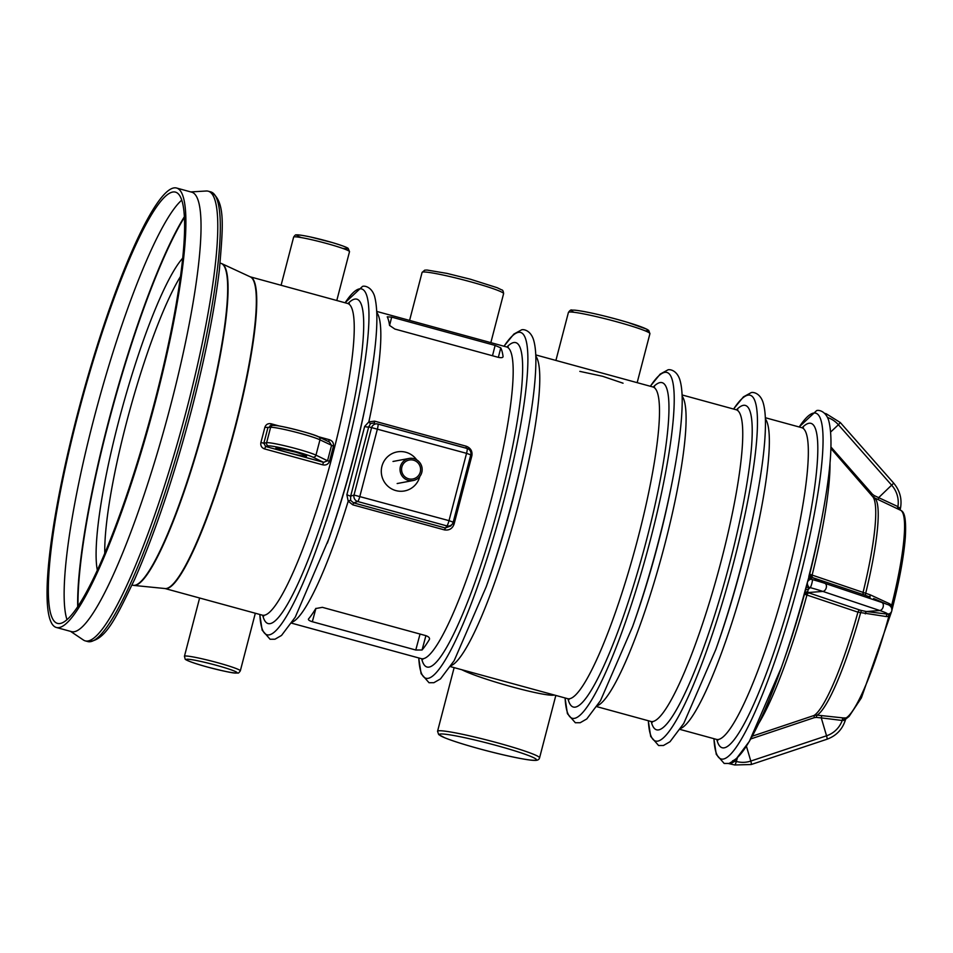 <?xml version="1.0" encoding="UTF-8"?>
<svg xmlns="http://www.w3.org/2000/svg" width="953" height="953" viewBox="0 0 953 953"><rect width="100%" height="100%" fill="white"/><g stroke="black" fill="none" stroke-linecap="round" stroke-linejoin="round"><path stroke-width="1.43" d="M419.808 476.476A19.87 19.56 -100.7 0 1 395.864 490.592A19.87 19.56 -100.7 0 1 384.702 460.12A19.87 19.56 -100.7 0 1 416.675 459.834M155.732 400.367A227.803 36.023 105.3 0 1 56.37 627.479A227.803 36.023 105.3 0 1 81.72 398.259A227.803 36.023 105.3 0 1 176.567 188.027A227.803 36.023 105.3 0 1 155.732 400.367M77.943 415.008A223.562 35.356 105.3 0 1 175.459 192.125A223.562 35.356 105.3 0 1 155.005 400.51A223.562 35.356 105.3 0 1 57.49 623.393A223.562 35.356 105.3 0 1 77.943 415.008M623.048 383.201L602.689 376.304L579.817 371.372M450.495 666.635L567.631 698.668A161.581 25.552 -74.7 0 0 569.644 698.728A161.581 25.552 -74.7 0 0 636.521 543.567A161.581 25.552 -74.7 0 0 652.888 386.966L654.544 387.001M374.565 421.143L466.148 446.195C470.663 447.958 472.569 451.174 471.854 455.832L454.069 524.15C452.377 528.712 449.137 530.618 444.348 529.88L352.765 504.828L348.202 501.171L346.856 494.774L364.665 426.432L368.847 421.893L374.565 421.143L374.481 422.929L370.693 423.466L368.716 426.837L350.644 496.191L350.644 500.42L353.646 502.898L352.765 504.828M391.683 317.135L387.24 316.801A161.581 25.552 105.3 0 1 389.539 325.414L394.852 329.047L498.288 357.339C501.433 357.994 503.029 357.709 503.065 356.458A161.581 25.552 -74.7 0 0 500.766 347.857L495.119 345.427L391.683 317.135L389.563 325.497M315.919 608.359L312.334 621.725C309.308 620.808 308.033 619.879 308.534 618.95L308.403 619.188M308.534 618.95A161.581 25.552 -74.7 0 0 315.788 608.538L322.364 607.335L425.8 635.627C428.826 636.723 430.006 638.045 429.315 639.594L429.493 639.177M429.541 638.736L429.315 639.594A161.581 25.552 105.3 0 1 422.06 649.994L415.77 650.017L420.047 634.055M312.334 621.725L415.77 650.017M318.242 436.665L329.083 439.631C332.371 440.655 333.824 442.847 333.467 446.183L329.535 461.276C328.213 464.397 325.878 465.552 322.531 464.778L264.577 448.923C261.599 447.803 260.372 445.659 260.896 442.502L263.838 443.228L265.637 446.492L323.591 462.336L327.546 460.764L329.535 461.276M260.896 442.502A161.581 25.552 -74.7 0 0 262.897 434.949A161.581 25.552 -74.7 0 0 264.827 427.409C265.911 424.43 268.007 423.215 271.117 423.775L279.205 425.991M176.567 188.027L191.708 192.172A227.803 36.023 105.3 0 1 170.873 404.513A227.803 36.023 105.3 0 1 71.511 631.625L56.37 627.479M190.779 191.922L206.253 191.005A233.092 36.869 105.3 0 1 208.242 191.208A233.092 36.869 105.3 0 1 186.919 408.48A233.092 36.869 105.3 0 1 85.246 640.869A233.092 36.869 105.3 0 1 83.435 640.035L70.582 631.374M250.83 612.017L210.053 600.866M453.223 522.125L470.77 454.843A5.301 5.289 113.5 0 0 467.756 448.66L377.9 424.025A5.301 0.834 -74.7 0 1 377.412 428.957L359.877 496.263A5.301 0.834 105.3 0 1 357.72 501.516L353.646 502.898L445.23 527.95L450.745 526.02L452.258 524.114A5.301 5.218 38.5 0 0 453.211 522.184L449.018 520.648L466.553 453.342L368.716 426.837A2.645 0.739 -168.5 0 1 364.665 426.432M891.162 612.445L888.792 616.377L886.35 616.567L857.926 612.16L805.488 594.541L804.594 593.755L805.595 588.823L809.669 574.242L870.232 594.827L889.685 603.785L891.686 605.262L891.794 610.003M873.996 598.675L881.87 602.475A4.241 2.847 108.6 0 1 883.157 606.906A4.241 2.847 108.6 0 1 879.774 610.528L866.444 611.54L887.41 614.125L889.637 613.708M810.693 574.564A2.645 2.299 -74 0 0 811.992 577.411L811.134 578.316L812.301 579.567A4.241 0.667 105.3 0 1 811.849 583.474A4.241 0.667 105.3 0 1 810.193 587.62L808.227 589.466L807.62 591.908L808.99 592.945A2.645 1.787 -71.4 0 0 806.917 595.065A154.279 24.397 105.3 0 1 758.743 723.434M808.942 575.969A2.645 2.633 -157.2 0 0 810.777 579.15L810.717 579.198C807.06 580.675 806.369 583.296 808.668 587.072L808.227 589.466A2.645 2.573 -168.5 0 0 805.094 591.277M846.061 718.252A2.645 2.585 -158.7 0 0 845.645 719.134L842.226 720.48L821.272 717.895L826.549 735.799A25.636 25.243 79.3 0 0 842.226 720.48A2.645 0.882 -83.7 0 1 843.286 717.931L846.359 717.907M737.336 758.04L736.347 761.459L734.608 761.411C729.45 764.389 728.985 764.473 733.191 761.673M873.758 497.49L874.163 495.548L897.929 506.615L900.108 510.046C902.42 500.027 900.287 491.069 893.711 483.159L878.63 497.669L878.225 499.634M752.262 736.192L814.029 715.489L817.138 715.131L843.286 717.931M554.384 695.047C545.831 697.239 481.051 679.513 461.824 669.733M346.856 494.774L350.644 496.191L354.016 495.048A5.301 5.063 71.3 0 0 357.72 501.516L446.862 525.901A5.301 0.834 -74.7 0 0 449.018 520.648L354.016 495.048L371.551 427.742A5.301 5.134 107.7 0 1 377.9 424.025L467.041 448.41A5.301 0.834 105.3 0 1 466.553 453.342L470.77 454.843A5.301 5.301 0 0 0 467.756 448.66A5.301 5.289 113.5 0 0 467.041 448.41L466.065 447.981L466.148 446.195M350.644 500.42A2.645 0.631 -27.1 0 0 348.202 501.171A161.581 25.552 105.3 0 1 292.214 622.142M470.77 454.843L453.235 522.161A5.301 5.301 0 0 1 452.258 524.114A5.301 5.218 38.5 0 1 446.862 525.901L444.348 529.88M376.864 312.667A161.581 25.552 105.3 0 1 368.847 421.893A2.645 0.917 -121.9 0 0 370.693 423.466M452.461 523.84L454.069 524.15M470.639 455.343A2.645 0.774 -166.3 0 0 471.854 455.832M322.531 464.778L323.591 462.336L312.894 457.154A23.837 1.811 -165.4 0 0 289.271 449.816A23.837 1.811 -165.4 0 0 268.472 445.956A2.645 2.609 -100.7 0 1 266.614 442.704A26.493 2.001 14.6 0 1 289.724 446.993A26.493 2.001 14.6 0 1 315.967 455.153L319.97 439.821A26.493 2.001 -165.4 0 0 293.715 431.661A26.493 2.001 -165.4 0 0 270.604 427.373A2.645 2.609 79.3 0 1 272.641 425.455L269.818 425.991L270.926 426.039L267.841 427.897A164.226 25.969 105.3 0 1 263.838 443.228L266.614 442.704L270.604 427.373L264.827 427.409M312.894 457.154A2.645 2.466 -64.2 0 0 315.967 455.153L327.546 460.764L331.537 445.42L329.5 442.109M66.996 619.7A223.562 35.356 105.3 0 1 98.159 402.75A223.562 35.356 105.3 0 1 181.749 200.142M78.039 606.215A228.851 36.19 105.3 0 1 112.847 406.764A228.851 36.19 105.3 0 1 184.405 217.367M77.705 606.727A228.851 36.19 105.3 0 1 112.49 406.669A228.851 36.19 105.3 0 1 184.37 216.748M329.083 439.631L328.809 441.775M272.641 425.455C272.344 423.466 313.251 433.496 318.707 436.879A2.645 2.466 115.8 0 1 319.97 439.821L333.467 446.183M817.138 715.131A2.645 0.631 -84.3 0 0 816.376 717.406L814.303 717.645L814.029 715.489A114.396 18.095 -74.7 0 0 857.926 612.16A2.645 1.787 -71.4 0 1 859.987 610.087L861.762 610.563A2.645 0.858 -78.2 0 0 860.583 612.874A113.204 17.904 105.3 0 1 817.138 715.131M822.034 715.62A2.645 0.631 -84.3 0 0 821.272 717.895L816.376 717.406M888.899 613.994A2.645 0.786 -106 0 0 888.792 616.377A108.034 17.083 105.3 0 1 845.525 718.228A2.645 1.703 -81 0 0 843.667 720.48M735.43 759.827L734.239 760.768M734.608 761.411L733.822 761.078M899.263 509.629A2.645 1.656 117.3 0 1 899.155 507.449M897.523 508.807A2.645 0.81 115.8 0 1 897.929 506.615A25.636 25.243 -100.7 0 0 891.794 485.339L838.402 424.752L830.694 431.983M871.507 495.262L872.483 494.273L874.163 495.548M805.488 594.541A2.645 2.275 118 0 1 808.049 592.552L822.868 591.42L879.774 610.528A25.636 1.942 14.6 0 1 887.41 614.125A2.645 0.858 -84.1 0 0 886.35 616.567M732.488 760.899A179.271 28.352 -74.7 0 0 781.436 667.362L784.188 659.571A159.544 25.231 -74.7 0 0 804.594 593.755A2.645 2.573 -168.6 0 1 807.62 591.908M861.762 610.563L866.444 611.54A2.645 0.87 -78.2 0 0 865.276 613.851M805.547 589.025A2.645 2.573 -168.6 0 1 808.68 587.203L810.193 587.62A25.636 1.942 14.6 0 1 822.868 591.42A4.241 2.847 108.6 0 0 826.251 587.798A4.241 2.847 108.6 0 0 824.964 583.367L881.87 602.475A25.636 1.942 14.6 0 1 887.374 604.524C890.293 604.524 894.796 610.432 889.447 613.803L889.494 613.78M713.88 738.67L716.275 754.383L724.185 763.46L729.057 763.436L735.633 759.648L749.368 741.339L781.436 667.362A179.271 28.352 -74.7 0 0 805.595 588.823A2.645 2.49 -167.6 0 1 808.668 587.072M811.396 577.387A2.645 2.645 -156.6 0 1 809.669 574.242A159.544 25.231 -74.7 0 0 819.401 530.845L820.998 522.732A179.271 28.352 -74.7 0 1 808.918 576.065A2.645 2.597 -161.6 0 0 810.717 579.198M890.71 606.549L891.686 605.262A108.034 17.083 105.3 0 0 900.609 510.272L874.068 497.657A113.204 17.904 105.3 0 1 865.717 593.171A2.645 0.834 110.3 0 0 865.705 595.446L811.992 577.411L824.964 583.367A25.636 1.942 14.6 0 0 812.301 579.567L810.777 579.15L811.134 578.316A2.645 2.633 -157.5 0 1 809.3 575.135M889.244 605.441A2.645 0.798 116.2 0 1 889.685 603.785M865.705 595.446L870.208 597.114A2.645 0.834 110.3 0 1 870.232 594.827M830.003 462.908A154.279 24.397 105.3 0 1 812.123 575.088A2.645 1.787 -71.4 0 0 812.957 577.709M830.921 448.494L872.734 496.668A114.396 18.095 -74.7 0 1 863.108 592.242A2.645 1.787 -71.5 0 0 863.966 594.827M408.682 478.799A9.637 9.494 -100.7 0 1 409.313 460.013A9.637 9.494 -100.7 0 1 420.428 467.744A9.637 9.494 -100.7 0 1 408.682 478.799M408.277 480.336A11.233 11.055 -100.7 0 1 409.028 458.453A11.233 11.055 -100.7 0 1 421.965 467.446A11.233 11.055 -100.7 0 1 408.277 480.336M535.8 356.136A161.581 25.552 105.3 0 1 515.18 516.812A161.581 25.552 105.3 0 1 451.15 665.611M596.816 706.649L650.887 721.445A161.581 25.552 -74.7 0 0 652.9 721.504A161.581 25.552 -74.7 0 0 719.777 566.344A161.581 25.552 -74.7 0 0 736.145 409.742L737.801 409.766M682.122 396.162A161.581 25.552 105.3 0 1 661.501 556.838A161.581 25.552 105.3 0 1 597.471 705.637M291.558 623.155L421.309 658.654A161.581 25.552 -74.7 0 0 423.323 658.702A161.581 25.552 -74.7 0 0 500.003 463.527A161.581 25.552 -74.7 0 0 506.567 346.94L508.223 346.975M250.27 276.846A161.581 25.552 105.3 0 1 235.355 427.421A161.581 25.552 105.3 0 1 165.012 588.537L262.373 615.173A161.581 25.552 -74.7 0 0 332.847 454.081A161.581 25.552 -74.7 0 0 347.631 303.471L349.286 303.507M205.979 418.963A166.835 26.386 105.3 0 1 133.908 585.428L165.119 588.549A161.617 25.564 -74.7 0 0 234.938 427.301A161.617 25.564 -74.7 0 0 250.365 276.894L221.906 263.695A166.835 26.386 105.3 0 1 205.979 418.963M132.074 585.035L132.789 585.225A166.87 26.386 -74.7 0 0 205.574 418.855A166.87 26.386 -74.7 0 0 220.834 263.302L220.131 263.111M189.444 409.171A233.092 36.869 -74.7 0 0 210.768 191.887C225.968 201.095 222.883 227.159 219.428 269.508C214.628 309.856 205.336 356.66 191.553 409.921C174.089 476.178 155.148 532.596 134.73 579.162C116.159 617.365 105.545 641.381 87.771 641.56A233.092 36.869 -74.7 0 0 189.444 409.171M273.797 425.503A23.837 1.811 14.6 0 1 294.596 429.362A23.837 1.811 14.6 0 1 318.219 436.712M288.437 452.675A15.891 1.203 14.6 0 1 279.432 448.327A15.891 1.203 14.6 0 1 305.651 455.486A15.891 1.203 14.6 0 1 288.437 452.675M268.472 445.956L265.637 446.492L264.577 448.923M207.194 666.969A26.219 1.989 -165.4 0 0 235.605 671.615A26.219 1.989 -165.4 0 0 192.351 659.774A26.219 1.989 -165.4 0 0 207.194 666.969M199.618 598.007L184.441 656.283A28.876 2.192 14.6 0 1 208.921 660.429A28.876 2.192 14.6 0 1 239.334 669.947A28.876 2.192 14.6 0 1 240.323 670.841L255.321 613.244M301.351 237.607A26.219 1.989 14.6 0 1 305.651 235.999A26.219 1.989 14.6 0 1 339.566 244.826A26.219 1.989 14.6 0 1 342.532 248.328M336.79 300.505L349.513 251.675A28.876 2.192 -165.4 0 0 348.512 250.77A28.876 2.192 -165.4 0 0 318.099 241.252A28.876 2.192 -165.4 0 0 293.631 237.118L281.087 285.269M348 303.554A168.145 26.589 105.3 0 1 354.719 299.111A168.145 26.589 105.3 0 1 333.479 484.791A168.145 26.589 105.3 0 1 262.73 615.293M259.847 614.482A179.271 28.352 -74.7 0 0 332.478 501.135A179.271 28.352 -74.7 0 0 359.376 288.89A179.271 28.352 -74.7 0 0 345.105 302.78M259.776 614.471L262.17 630.183L270.08 639.249L274.952 639.225L281.528 635.437L295.263 617.139L328.892 538.755A168.145 26.589 -74.7 0 0 365.988 403.107L366.893 398.533C376.816 347.762 379.342 313.537 374.458 295.847C370.979 285.721 363.2 285.626 362.39 286.531L345.034 302.768M327.332 543.15A179.271 28.352 -74.7 0 0 366.893 398.533M506.936 347.023A168.145 26.589 105.3 0 1 504.506 482.957A168.145 26.589 105.3 0 1 429.124 667.076A168.145 26.589 105.3 0 1 421.667 658.773M418.784 657.963A179.271 28.352 -74.7 0 0 428.207 678.322A179.271 28.352 -74.7 0 0 504.149 499.539A179.271 28.352 -74.7 0 0 518.313 332.371A179.271 28.352 -74.7 0 0 504.042 346.249M418.712 657.939L421.107 673.652L429.017 682.729L433.889 682.693L440.465 678.917L454.2 660.608L486.268 586.631A179.271 28.352 -74.7 0 0 525.83 442.001L525.83 442.001A179.271 28.352 -74.7 0 0 527.092 435.414M486.268 586.631L487.829 582.235A168.145 26.589 -74.7 0 0 524.924 446.576L525.83 442.001C532.346 408.694 535.693 381.974 535.884 361.83C535.955 352.205 535.121 344.664 533.358 339.22C529.868 329.19 522.137 329.107 521.327 330L513.87 334.074L503.97 346.237M653.258 387.049A168.145 26.589 105.3 0 1 650.828 522.983A168.145 26.589 105.3 0 1 575.445 707.102A168.145 26.589 105.3 0 1 567.988 698.787M565.105 697.977A179.271 28.352 -74.7 0 0 574.528 718.348A179.271 28.352 -74.7 0 0 650.482 539.553A179.271 28.352 -74.7 0 0 664.634 372.385A179.271 28.352 -74.7 0 0 650.363 386.275M565.046 697.965L567.428 713.678L575.338 722.743L580.21 722.719L586.786 718.931L600.521 700.622L632.589 626.645A179.271 28.352 -74.7 0 0 672.151 482.027L672.151 482.027A179.271 28.352 -74.7 0 0 673.426 475.428M632.589 626.645L634.15 622.249A168.145 26.589 -74.7 0 0 671.246 486.602L672.151 482.027C678.667 448.708 682.014 421.988 682.205 401.856C682.277 392.219 681.443 384.678 679.68 379.246C676.189 369.216 668.458 369.133 667.648 370.026L660.191 374.1L650.303 386.263M736.514 409.814A168.145 26.589 105.3 0 1 734.084 545.747A168.145 26.589 105.3 0 1 658.702 729.879A168.145 26.589 105.3 0 1 651.244 721.564M648.362 720.754A179.271 28.352 -74.7 0 0 657.773 741.112A179.271 28.352 -74.7 0 0 733.727 562.33A179.271 28.352 -74.7 0 0 747.891 395.161A179.271 28.352 -74.7 0 0 733.619 409.051M648.29 720.73L650.685 736.443L658.594 745.52L663.455 745.496L670.03 741.708L683.777 723.398L715.846 649.422A179.271 28.352 -74.7 0 0 755.407 504.792L755.407 504.792A179.271 28.352 -74.7 0 0 756.67 498.205M715.846 649.422L717.395 645.026A168.145 26.589 -74.7 0 0 754.502 509.367L755.407 504.792C761.923 471.485 765.271 444.765 765.45 424.633C765.533 414.996 764.687 407.455 762.936 402.011C759.446 391.981 751.714 391.909 750.893 392.791L743.435 396.865L733.548 409.028M765.378 418.927A161.581 25.552 105.3 0 1 744.758 579.603A161.581 25.552 105.3 0 1 680.728 728.402M680.073 729.426L716.477 739.385A161.581 25.552 -74.7 0 0 718.491 739.445A161.581 25.552 -74.7 0 0 785.367 584.284A161.581 25.552 -74.7 0 0 801.735 427.683L765.319 417.724M713.952 738.694A179.271 28.352 -74.7 0 0 723.363 759.053A179.271 28.352 -74.7 0 0 799.317 580.27A179.271 28.352 -74.7 0 0 813.481 413.102A179.271 28.352 -74.7 0 0 799.21 426.992M802.104 427.754A168.145 26.589 105.3 0 1 799.674 563.699A168.145 26.589 105.3 0 1 724.292 747.819A168.145 26.589 105.3 0 1 716.835 739.504M808.99 592.945L859.987 610.087M746.413 746.199L750.797 761.066L826.549 735.799A4.241 0.739 71.6 0 1 826.942 739.254C836.531 735.74 842.774 729.033 845.645 719.146L849.123 716.358L861.405 697.846L891.4 612.088M814.303 717.645L750.75 738.944M751.19 764.52L734.703 764.973A4.241 0.667 105.3 0 0 736.347 761.459A25.636 25.243 79.3 0 0 750.797 761.066A4.241 0.739 71.6 0 1 751.19 764.52L826.942 739.254M830.968 447.017L872.483 494.273M826.382 415.353A4.241 0.667 105.3 0 0 826.275 413.793L840.332 422.572L838.402 424.752A25.636 25.243 -100.7 0 0 827.549 417.485M454.14 667.624L437.546 731.296A52.713 3.991 14.6 0 1 489.568 740.719A52.713 3.991 14.6 0 1 539.565 757.873L555.825 695.44M437.546 731.296L438.702 734.584L444.813 737.813C452.544 740.922 464.016 744.567 479.228 748.76A50.068 3.788 -165.4 0 0 533.501 757.623A50.068 3.788 -165.4 0 0 450.912 735.025A50.068 3.788 -165.4 0 0 479.264 748.76C505.531 755.92 528.379 760.482 534.466 760.363C537.385 760.554 539.076 759.72 539.565 757.873M637.164 382.665L649.922 333.681A42.111 3.193 -165.4 0 0 616.424 321.697A42.111 3.193 -165.4 0 0 568.417 312.441L555.909 360.437M573.968 312.286A39.466 2.99 14.6 0 1 610.587 317.611A39.466 2.99 14.6 0 1 645.145 330.822M422.084 272.427L424.716 270.164L427.063 270.044L446.933 273.392L470.341 279.205L497.121 287.687L501.731 289.903C502.707 289.879 503.327 291.13 503.601 293.655A42.111 3.193 -165.4 0 0 470.103 281.671A42.111 3.193 -165.4 0 0 422.084 272.427L409.587 320.422M425.908 635.651L422.06 649.994M500.766 347.857L498.359 357.351M492.498 355.755L495.119 345.427M104.782 553.288A162.641 25.719 105.3 0 1 129.501 411.327A162.641 25.719 105.3 0 1 180.474 276.537M182.69 258.18A169.527 26.815 -74.7 0 0 121.901 409.242A169.527 26.815 -74.7 0 0 97.337 570.216M271.117 423.775L270.831 425.8M535.753 354.921L652.888 386.966M682.074 394.947L736.145 409.742M376.816 311.452L506.567 346.94M250.246 276.835L347.631 303.471M85.246 640.869L87.771 641.56M208.242 191.208L210.768 191.887M820.998 522.732C830.921 471.973 833.446 437.749 828.562 420.059C825.084 409.933 817.305 409.838 816.495 410.731L799.138 426.968M873.615 598.508L887.374 604.524M734.703 764.973L728.568 763.544M840.332 422.572L893.711 483.159M826.275 413.793L824.81 413.388M900.609 510.272C903.432 511.499 906.517 514.87 905.35 537.087C903.849 556.659 899.37 580.996 891.925 610.111M503.601 293.655L490.843 342.639M716.477 739.385L717.919 740.207M803.391 427.706L801.735 427.683M650.887 721.445L652.328 722.267M567.631 698.668L569.072 699.49M421.309 658.654L422.751 659.464M263.814 615.995L262.373 615.173M305.27 455.32L296.073 452.258L277.335 448.041M318.707 436.879L329.619 442.168M132.789 585.225L133.908 585.428M221.906 263.695L220.834 263.302M184.441 656.283L185.156 659.011C184.834 659.119 186.18 661.096 207.17 666.969C223.478 671.162 233.008 673.187 235.736 673.068L237.773 673.009C238.202 673.437 239.048 672.711 240.323 670.841M349.513 251.675L348.19 248.423C347.94 248.221 347.523 247.172 331.989 242.467L310.321 236.94C297.717 234.331 296.764 234.843 296.192 234.95C295.764 234.521 294.906 235.236 293.631 237.118M649.922 333.681L648.731 330.417L646.742 329.178L627.765 322.412C605.155 315.824 587.548 311.738 574.957 310.166L571.883 310.082C571.038 309.582 569.882 310.368 568.417 312.441M872.734 496.668L874.068 497.657M397.163 483.54L413.173 480.526M393.005 461.466L409.028 458.453"/></g></svg>
